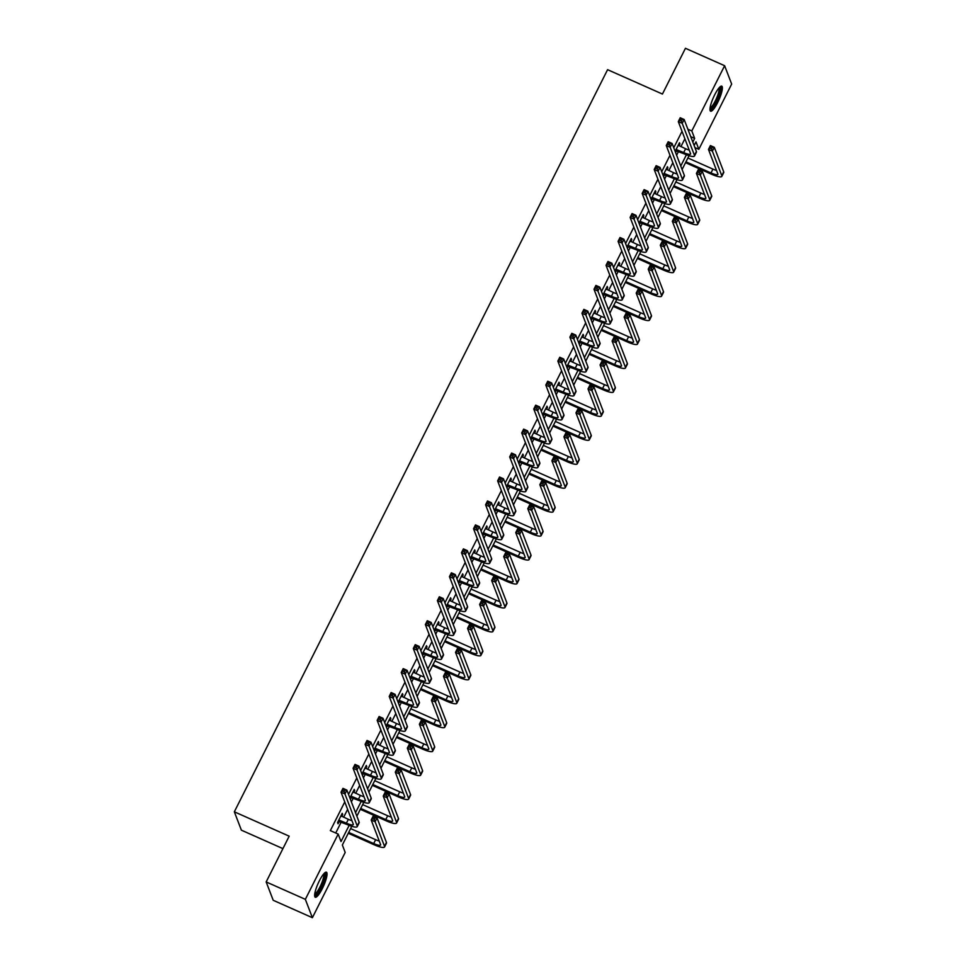 <?xml version="1.0" encoding="UTF-8"?>
<svg xmlns="http://www.w3.org/2000/svg" width="966" height="966" viewBox="0 0 966 966"><rect width="100%" height="100%" fill="white"/><g stroke="black" fill="none" stroke-linecap="round" stroke-linejoin="round"><path stroke-width="1.45" d="M319.348 880.859A13.705 2.995 -66 0 1 326.399 872.201A13.705 2.995 -66 0 1 322.318 888.599A13.705 2.995 -66 0 1 315.266 897.245A13.705 2.995 -66 0 1 319.348 880.859M714.695 94.813A13.705 2.995 -66 0 1 721.735 86.155A13.705 2.995 -66 0 1 717.653 102.553A13.705 2.995 -66 0 1 710.614 111.211A13.705 2.995 -66 0 1 714.695 94.813M282.929 848.631L241.379 830.168L234.34 811.814L607.59 69.685L662.435 94.052L685.449 48.3L724.621 65.712L731.66 84.066L698.841 149.307L695.991 141.869L694.131 145.564M694.904 147.556L698.841 149.307M351.769 826.292L342.35 845.008L345.2 852.447L312.38 917.7L305.353 899.346L338.172 834.093L341.022 841.543L349.149 825.362M305.353 899.346L266.169 881.934L273.209 900.288L312.38 917.7M682.032 131.328L673.761 147.774M669.993 155.285L661.722 171.731M657.943 179.229L649.671 195.675M645.892 203.186L637.62 219.62M633.853 227.131L625.582 243.577M621.802 251.075L613.531 267.522M609.763 275.032L601.492 291.478M597.712 298.977L589.441 315.423M585.674 322.934L577.402 339.38M573.623 346.879L565.351 363.325M561.584 370.835L553.313 387.269M549.533 394.78L541.262 411.226M537.482 418.725L529.223 435.171M525.444 442.682L517.172 459.128M513.393 466.626L505.121 483.072M501.354 490.583L493.083 507.017M489.303 514.528L481.032 530.974M477.264 538.473L468.993 554.919M465.214 562.429L456.942 578.875M453.175 586.374L444.903 602.82M441.124 610.331L432.853 626.777M429.073 634.276L420.814 650.722M417.034 658.232L408.763 674.666M404.983 682.177L396.712 698.623M392.945 706.122L384.673 722.568M380.894 730.079L372.622 746.525M368.855 754.023L360.584 770.47M356.804 777.98L348.533 794.414M344.765 801.925L330.336 830.615L338.172 834.093M335.721 833.006L341.288 821.933M343.642 817.26L347.615 809.363M351.382 801.865L353.339 797.988M355.693 793.303L359.654 785.418M363.433 777.908L365.377 774.032M367.732 769.359L371.705 761.474M375.484 753.963L377.428 750.087M379.783 745.402L383.744 737.517M387.523 730.018L389.479 726.13M391.822 721.457L395.794 713.572M399.574 706.061L401.518 702.185M403.873 697.512L407.845 689.615M411.613 682.117L413.569 678.241M415.923 673.556L419.884 665.671M423.663 658.16L425.608 654.284M427.962 649.611L431.935 641.714M435.702 634.215L437.658 630.339M440.013 625.654L443.974 617.769M447.753 610.258L449.697 606.382M452.052 601.709L456.024 593.824M459.792 586.314L461.748 582.438M464.103 577.753L468.063 569.868M471.843 562.369L473.787 558.493M476.141 553.808L480.114 545.923M483.894 538.412L485.838 534.536M488.192 529.863L492.153 521.966M495.932 514.467L497.888 510.591M500.231 505.906L504.204 498.021M507.983 490.511L509.927 486.635M512.282 481.962L516.255 474.077M520.022 466.566L521.978 462.69M524.333 458.005L528.293 450.12M532.073 442.621L534.017 438.733M536.371 434.06L540.344 426.175M544.112 418.664L546.068 414.788M548.422 410.115L552.383 402.218M556.162 394.72L558.106 390.844M560.461 386.159L564.434 378.274M568.201 370.763L570.157 366.887M572.512 362.214L576.473 354.317M580.252 346.818L582.196 342.942M584.551 338.257L588.523 330.372M592.291 322.861L594.247 318.985M596.602 314.312L600.562 306.427M604.342 298.917L606.298 295.041M608.64 290.355L612.613 282.47M616.393 274.972L618.337 271.096M620.691 266.411L624.664 258.526M628.431 251.015L630.387 247.139M632.742 242.466L636.703 234.569M640.482 227.07L642.426 223.194M644.781 218.509L648.754 210.624M652.521 203.114L654.477 199.238M656.832 194.564L660.792 186.679M664.572 179.169L666.516 175.293M668.87 170.608L672.843 162.723M676.611 155.224L678.567 151.336M680.921 146.663L684.882 138.778M679.026 145.83L679.955 143.982L679.484 142.739L675.137 151.372M675.62 152.616L676.574 150.696M666.987 169.774L667.917 167.927L667.434 166.683L663.099 175.317M663.57 176.561L664.536 174.653M654.936 193.719L655.866 191.884L655.395 190.64L651.048 199.274M651.531 200.517L652.485 198.598M642.897 217.676L643.827 215.829L643.344 214.585L639.009 223.218M639.48 224.462L640.446 222.542M630.846 241.621L631.776 239.773L631.305 238.542L626.958 247.175M627.429 248.407L628.395 246.499M618.808 265.578L619.737 263.73L619.254 262.486L614.919 271.12M615.39 272.364L616.356 270.444M606.757 289.522L607.686 287.675L607.216 286.431L602.869 295.077M603.339 296.308L604.305 294.401M594.718 313.467L595.636 311.632L595.165 310.388L590.818 319.022M591.301 320.265L592.267 318.345M582.667 337.424L583.597 335.576L583.126 334.333L578.779 342.966M579.25 344.21L580.216 342.29M570.628 361.369L571.546 359.521L571.075 358.289L566.728 366.923M567.211 368.167L568.165 366.247M558.577 385.325L559.507 383.478L559.024 382.234L554.689 390.868M555.16 392.111L556.126 390.192M546.527 409.27L547.456 407.423L546.985 406.191L542.638 414.825M543.121 416.056L544.075 414.148M534.488 433.227L535.418 431.379L534.935 430.136L530.6 438.769M531.071 440.013L532.037 438.093M522.437 457.172L523.367 455.324L522.896 454.08L518.549 462.714M519.02 463.958L519.986 462.05M510.398 481.116L511.328 479.281L510.845 478.037L506.51 486.671M506.981 487.915L507.947 485.995M498.347 505.073L499.277 503.226L498.806 501.982L494.459 510.616M494.93 511.859L495.896 509.939M486.309 529.018L487.226 527.17L486.755 525.939L482.408 534.572M482.891 535.804L483.857 533.896M474.258 552.975L475.187 551.127L474.717 549.883L470.37 558.517M470.84 559.761L471.806 557.841M462.219 576.919L463.137 575.072L462.666 573.828L458.319 582.474M458.802 583.706L459.768 581.798M450.168 600.864L451.098 599.029L450.615 597.785L446.28 606.419M446.751 607.662L447.717 605.742M438.117 624.821L439.047 622.973L438.576 621.73L434.229 630.363M434.712 631.607L435.666 629.687M426.078 648.766L427.008 646.918L426.525 645.686L422.19 654.32M422.661 655.564L423.627 653.644M414.028 672.722L414.957 670.875L414.486 669.631L410.139 678.265M410.622 679.509L411.576 677.589M401.989 696.667L402.919 694.82L402.436 693.588L398.101 702.222M398.572 703.453L399.538 701.545M389.938 720.624L390.868 718.776L390.397 717.533L386.05 726.166M386.521 727.41L387.487 725.49M377.899 744.569L378.829 742.721L378.346 741.477L373.999 750.111M374.482 751.355L375.448 749.447M365.848 768.513L366.778 766.678L366.307 765.434L361.96 774.068M362.431 775.312L363.397 773.392M353.81 792.47L354.727 790.623L354.256 789.379L349.909 798.013M350.392 799.256L351.358 797.336M341.759 816.415L342.689 814.567L342.205 813.336L337.581 822.537L338.052 823.781L339.308 821.293M266.169 881.934L289.184 836.182L234.34 811.814M687.864 129.203L691.813 130.953L724.621 65.712M692.803 142.087L694.663 138.392L691.813 130.953M355.536 812.684L361.199 801.418M367.575 788.727L373.238 777.473M379.626 764.782L385.289 753.516M391.665 740.825L397.328 729.572M403.716 716.881L409.379 705.615M415.766 692.924L421.43 681.67M427.805 668.979L433.468 657.713M439.856 645.034L445.519 633.768M451.895 621.078L457.558 609.824M463.946 597.133L469.609 585.867M475.984 573.176L481.648 561.922M488.035 549.231L493.698 537.965M500.074 525.287L505.737 514.021M512.125 501.33L517.788 490.076M524.176 477.385L529.839 466.119M536.215 453.428L541.878 442.174M548.265 429.484L553.929 418.218M560.304 405.527L565.967 394.273M572.355 381.582L578.018 370.316M584.394 357.637L590.057 346.371M596.445 333.681L602.108 322.427M608.483 309.736L614.147 298.47M620.534 285.779L626.197 274.525M632.573 261.834L638.248 250.568M644.624 237.89L650.287 226.624M656.675 213.933L662.338 202.679M668.713 189.988L674.377 178.722M680.764 166.031L686.428 154.777M689.036 155.695L682.093 169.509M676.997 179.652L670.042 193.454M664.946 203.597L658.003 217.41M652.895 227.553L645.952 241.355M640.856 251.498L633.913 265.312M628.806 275.443L621.862 289.257M616.767 299.4L609.824 313.201M604.716 323.344L597.773 337.158M592.677 347.301L585.734 361.103M580.626 371.246L573.683 385.06M568.588 395.191L561.632 409.004M556.537 419.147L549.594 432.961M544.486 443.092L537.543 456.906M532.447 467.049L525.504 480.851M520.396 490.994L513.453 504.807M508.358 514.95L501.414 528.752M496.307 538.895L489.364 552.709M484.268 562.84L477.325 576.654M472.217 586.797L465.274 600.598M460.178 610.741L453.223 624.555M448.127 634.698L441.184 648.5M436.077 658.643L429.133 672.457M424.038 682.588L417.095 696.401M411.987 706.544L405.044 720.358M399.948 730.489L393.005 744.303M387.897 754.446L380.954 768.248M375.859 778.391L368.915 792.205M363.808 802.348L356.865 816.149M690.726 136.641L694.663 138.392M679.062 143.584L679.955 143.982M667.011 167.529L667.917 167.927M654.972 191.473L655.866 191.884M642.921 215.43L643.827 215.829M630.883 239.375L631.776 239.773M618.832 263.332L619.737 263.73M606.793 287.276L607.686 287.675M594.742 311.233L595.636 311.632M582.703 335.178L583.597 335.576M570.652 359.123L571.546 359.521M558.602 383.079L559.507 383.478M546.563 407.024L547.456 407.423M534.512 430.981L535.418 431.379M522.473 454.926L523.367 455.324M510.422 478.87L511.328 479.281M498.384 502.827L499.277 503.226M486.333 526.772L487.226 527.17M474.294 550.729L475.187 551.127M462.243 574.673L463.137 575.072M450.192 598.63L451.098 599.029M438.153 622.575L439.047 622.973M426.103 646.52L427.008 646.918M414.064 670.476L414.957 670.875M402.013 694.421L402.919 694.82M389.974 718.378L390.868 718.776M377.923 742.323L378.829 742.721M365.885 766.267L366.778 766.678M353.834 790.224L354.727 790.623M341.783 814.169L342.689 814.567M676.103 149.452L683.674 152.58A8.791 1.835 -153.3 0 0 690.581 154.053A8.791 1.835 -153.3 0 0 690.557 153.582L678.301 121.607L680.233 117.767L684.157 119.506L696.414 151.493A13.174 2.753 26.7 0 1 696.426 152.181L694.506 156.021A13.174 2.753 26.7 0 1 684.157 153.823L675.5 150.66M678.229 145.226L685.606 148.752A8.791 1.835 -153.3 0 0 689.229 150.104M682.153 119.494L680.583 118.794L679.81 120.339L681.38 121.028L682.153 119.494L684.157 119.506L682.225 123.346L694.482 155.321A13.174 2.753 26.7 0 1 694.506 156.021M681.38 121.028L682.225 123.346L678.301 121.607L679.81 120.339M676.695 149.476L677.166 150.72M680.583 118.794L680.233 117.767M685.957 161.829L710.988 172.95A8.791 1.835 -153.3 0 0 717.883 174.423A8.791 1.835 -153.3 0 0 717.871 173.952L708.464 149.416L710.396 145.576L714.321 147.315L712.389 151.155L721.783 175.691A13.174 2.753 26.7 0 1 721.807 176.392A13.174 2.753 26.7 0 1 711.459 174.194L685.534 162.674M687.889 157.989L712.92 169.11A8.791 1.835 -153.3 0 0 716.543 170.475M712.316 147.303L710.747 146.603L709.974 148.148L711.544 148.836L712.316 147.303L714.321 147.315L723.715 171.851A13.174 2.753 26.7 0 1 723.739 172.552L721.807 176.392M711.544 148.836L712.389 151.155L708.464 149.416L709.974 148.148M710.747 146.603L710.396 145.576M719.61 87.242A11.858 2.596 -66 0 1 718.112 97.216A11.858 2.596 -66 0 1 711.048 108.772A11.858 2.596 -66 0 1 709.986 108.892M710.095 107.842A10.988 2.403 114 0 0 710.553 107.637A10.988 2.403 114 0 0 716.639 98.037A10.988 2.403 114 0 0 718.897 88.039M710.107 110.535A13.621 2.983 114 0 0 710.481 110.353A13.621 2.983 114 0 0 717.883 98.773A13.621 2.983 114 0 0 720.914 86.24M324.274 873.288A11.858 2.596 -66 0 1 320.869 887.513A11.858 2.596 -66 0 1 314.65 894.939M314.759 893.876A10.988 2.403 114 0 0 319.988 886.921A10.988 2.403 114 0 0 323.562 874.073M314.771 896.581A13.621 2.983 114 0 0 321.062 888.008A13.621 2.983 114 0 0 325.566 872.274M664.065 173.409L671.636 176.536A8.791 1.835 -153.3 0 0 678.53 177.998A8.791 1.835 -153.3 0 0 678.518 177.539L666.262 145.552L668.194 141.724L672.107 143.463L684.363 175.438A13.174 2.753 26.7 0 1 684.387 176.138L682.455 179.978A13.174 2.753 26.7 0 1 672.107 177.78L663.461 174.605M666.19 169.183L673.568 172.697A8.791 1.835 -153.3 0 0 677.178 174.061M670.102 143.439L668.544 142.751L667.772 144.284L669.329 144.985L670.102 143.439L672.107 143.463L670.175 147.303L682.431 179.278A13.174 2.753 26.7 0 1 682.455 179.978M669.329 144.985L670.175 147.303L666.262 145.552L667.772 144.284M664.644 173.433L665.127 174.677M668.544 142.751L668.194 141.724M652.014 197.354L659.585 200.481A8.791 1.835 -153.3 0 0 666.48 201.954A8.791 1.835 -153.3 0 0 666.468 201.483L654.211 169.509L656.143 165.669L660.068 167.408L672.324 199.382A13.174 2.753 26.7 0 1 672.336 200.083L670.404 203.923A13.174 2.753 26.7 0 1 660.068 201.725L651.41 198.549M654.139 193.128L661.517 196.641A8.791 1.835 -153.3 0 0 665.139 198.006M658.063 167.396L656.494 166.695L655.721 168.229L657.291 168.929L658.063 167.396L660.068 167.408L658.136 171.248L670.392 203.222A13.174 2.753 26.7 0 1 670.404 203.923M657.291 168.929L658.136 171.248L654.211 169.509L655.721 168.229M652.605 197.378L653.076 198.622M656.494 166.695L656.143 165.669M673.906 185.774L698.937 196.907A8.791 1.835 -153.3 0 0 705.844 198.368A8.791 1.835 -153.3 0 0 705.82 197.897L696.426 173.373L698.358 169.533L702.27 171.272L700.338 175.112L709.744 199.648A13.174 2.753 26.7 0 1 709.768 200.336A13.174 2.753 26.7 0 1 699.42 198.139L673.483 186.619M675.838 181.946L700.869 193.067A8.791 1.835 -153.3 0 0 704.492 194.42M700.265 171.26L698.696 170.559L697.923 172.093L699.493 172.793L700.265 171.26L702.27 171.272L711.676 195.808A13.174 2.753 26.7 0 1 711.688 196.509L709.768 200.336M699.493 172.793L700.338 175.112L696.426 173.373L697.923 172.093M698.696 170.559L698.358 169.533M661.867 209.731L686.898 220.852A8.791 1.835 -153.3 0 0 693.793 222.313A8.791 1.835 -153.3 0 0 693.781 221.854L684.375 197.318L686.307 193.478L690.219 195.217L688.299 199.056L697.693 223.593A13.174 2.753 26.7 0 1 697.718 224.293A13.174 2.753 26.7 0 1 687.369 222.095L661.444 210.564M663.799 205.891L688.83 217.012A8.791 1.835 -153.3 0 0 692.441 218.376M688.227 195.204L686.657 194.504L685.884 196.038L687.454 196.738L688.227 195.204L690.219 195.217L699.625 219.753A13.174 2.753 26.7 0 1 699.65 220.453L697.718 224.293M687.454 196.738L688.299 199.056L684.375 197.318L685.884 196.038M686.657 194.504L686.307 193.478M639.963 221.311L647.546 224.438A8.791 1.835 -153.3 0 0 654.441 225.899A8.791 1.835 -153.3 0 0 654.429 225.428L642.173 193.454L644.105 189.614L648.017 191.365L660.273 223.339A13.174 2.753 26.7 0 1 660.297 224.04L658.365 227.879A13.174 2.753 26.7 0 1 648.017 225.67L639.371 222.506M642.1 217.084L649.466 220.598A8.791 1.835 -153.3 0 0 653.088 221.951M646.013 191.34L644.455 190.652L643.682 192.186L645.24 192.874L646.013 191.34L648.017 191.365L646.085 195.192L658.341 227.179A13.174 2.753 26.7 0 1 658.365 227.879M645.24 192.874L646.085 195.192L642.173 193.454L643.682 192.186M640.555 221.335L641.038 222.566M644.455 190.652L644.105 189.614M627.924 245.255L635.495 248.383A8.791 1.835 -153.3 0 0 642.39 249.856A8.791 1.835 -153.3 0 0 642.378 249.385L630.122 217.41L632.054 213.571L635.978 215.309L648.222 247.284A13.174 2.753 26.7 0 1 648.246 247.984L646.314 251.824A13.174 2.753 26.7 0 1 635.966 249.626L627.32 246.451M630.049 241.029L637.427 244.543A8.791 1.835 -153.3 0 0 641.05 245.907M633.974 215.297L632.404 214.597L631.631 216.13L633.201 216.831L633.974 215.297L635.978 215.309L634.046 219.149L646.302 251.124A13.174 2.753 26.7 0 1 646.314 251.824M633.201 216.831L634.046 219.149L630.122 217.41L631.631 216.13M628.516 245.279L628.987 246.523M632.404 214.597L632.054 213.571M615.873 269.212L623.444 272.327A8.791 1.835 -153.3 0 0 630.351 273.801A8.791 1.835 -153.3 0 0 630.339 273.33L618.083 241.355L620.015 237.515L623.927 239.254L636.183 271.241A13.174 2.753 26.7 0 1 636.208 271.941L634.276 275.769A13.174 2.753 26.7 0 1 623.927 273.571L615.27 270.408M617.999 264.974L625.376 268.5A8.791 1.835 -153.3 0 0 628.999 269.852M621.923 239.242L620.353 238.542L619.58 240.087L621.15 240.776L621.923 239.242L623.927 239.254L621.995 243.094L634.251 275.069A13.174 2.753 26.7 0 1 634.276 275.769M621.15 240.776L621.995 243.094L618.083 241.355L619.58 240.087M616.465 269.236L616.948 270.468M620.353 238.542L620.015 237.515M649.816 233.675L674.848 244.796A8.791 1.835 -153.3 0 0 681.742 246.27A8.791 1.835 -153.3 0 0 681.73 245.799L672.336 221.262L674.256 217.435L678.18 219.173L676.248 223.013L685.655 247.537A13.174 2.753 26.7 0 1 685.667 248.238A13.174 2.753 26.7 0 1 675.331 246.04L649.393 234.521M651.748 229.836L676.78 240.957A8.791 1.835 -153.3 0 0 680.402 242.321M676.176 219.149L674.606 218.461L673.833 219.994L675.403 220.695L676.176 219.149L678.18 219.173L687.587 243.71A13.174 2.753 26.7 0 1 687.599 244.398L685.667 248.238M675.403 220.695L676.248 223.013L672.336 221.262L673.833 219.994M674.606 218.461L674.256 217.435M637.777 257.632L662.809 268.753A8.791 1.835 -153.3 0 0 669.704 270.214A8.791 1.835 -153.3 0 0 669.692 269.755L660.285 245.219L662.217 241.379L666.129 243.118L664.197 246.958L673.604 271.494A13.174 2.753 26.7 0 1 673.628 272.195A13.174 2.753 26.7 0 1 663.28 269.985L637.355 258.465M639.697 253.792L664.729 264.913A8.791 1.835 -153.3 0 0 668.351 266.278M664.137 243.106L662.567 242.406L661.795 243.939L663.364 244.639L664.137 243.106L666.129 243.118L675.536 267.654A13.174 2.753 26.7 0 1 675.56 268.355L673.628 272.195M663.364 244.639L664.197 246.958L660.285 245.219L661.795 243.939M662.567 242.406L662.217 241.379M625.727 281.577L650.758 292.698A8.791 1.835 -153.3 0 0 657.653 294.171A8.791 1.835 -153.3 0 0 657.641 293.7L648.234 269.164L650.166 265.324L654.091 267.075L652.159 270.903L661.565 295.439A13.174 2.753 26.7 0 1 661.577 296.139A13.174 2.753 26.7 0 1 651.229 293.942L625.304 282.422M627.659 277.737L652.69 288.858A8.791 1.835 -153.3 0 0 656.312 290.223M652.086 267.051L650.516 266.362L649.744 267.896L651.313 268.584L652.086 267.051L654.091 267.075L663.485 291.599A13.174 2.753 26.7 0 1 663.509 292.3L661.577 296.139M651.313 268.584L652.159 270.903L648.234 269.164L649.744 267.896M650.516 266.362L650.166 265.324M603.835 293.157L611.406 296.284A8.791 1.835 -153.3 0 0 618.3 297.745A8.791 1.835 -153.3 0 0 618.288 297.286L606.032 265.312L607.964 261.472L611.876 263.211L624.133 295.185A13.174 2.753 26.7 0 1 624.157 295.886L622.225 299.726A13.174 2.753 26.7 0 1 611.876 297.528L603.231 294.352M605.96 288.931L613.338 292.444A8.791 1.835 -153.3 0 0 616.96 293.809M609.884 263.199L608.314 262.498L607.542 264.032L609.111 264.732L609.884 263.199L611.876 263.211L609.957 267.051L622.201 299.025A13.174 2.753 26.7 0 1 622.225 299.726M609.111 264.732L609.957 267.051L606.032 265.312L607.542 264.032M604.426 293.181L604.897 294.425M608.314 262.498L607.964 261.472M613.676 305.522L638.707 316.655A8.791 1.835 -153.3 0 0 645.614 318.116A8.791 1.835 -153.3 0 0 645.602 317.645L636.196 293.121L638.128 289.281L642.04 291.02L640.108 294.859L649.514 319.396A13.174 2.753 26.7 0 1 649.538 320.096A13.174 2.753 26.7 0 1 639.19 317.886L613.253 306.367M615.608 301.694L640.639 312.815A8.791 1.835 -153.3 0 0 644.262 314.167M640.035 291.007L638.478 290.307L637.705 291.841L639.263 292.541L640.035 291.007L642.04 291.02L651.446 315.556A13.174 2.753 26.7 0 1 651.47 316.256L649.538 320.096M639.263 292.541L640.108 294.859L636.196 293.121L637.705 291.841M638.478 290.307L638.128 289.281M591.784 317.102L599.355 320.229A8.791 1.835 -153.3 0 0 606.262 321.702A8.791 1.835 -153.3 0 0 606.25 321.231L593.993 289.257L595.913 285.417L599.838 287.156L612.094 319.13A13.174 2.753 26.7 0 1 612.118 319.831L610.186 323.67A13.174 2.753 26.7 0 1 599.838 321.473L591.18 318.297M593.909 312.875L601.287 316.389A8.791 1.835 -153.3 0 0 604.909 317.754M597.833 287.144L596.264 286.443L595.491 287.977L597.06 288.677L597.833 287.144L599.838 287.156L597.906 290.995L610.162 322.97A13.174 2.753 26.7 0 1 610.186 323.67M597.06 288.677L597.906 290.995L593.993 289.257L595.491 287.977M592.375 317.126L592.846 318.369M596.264 286.443L595.913 285.417M601.637 329.478L626.668 340.6A8.791 1.835 -153.3 0 0 633.563 342.073A8.791 1.835 -153.3 0 0 633.551 341.602L624.145 317.065L626.077 313.225L630.001 314.964L628.069 318.804L637.475 343.341A13.174 2.753 26.7 0 1 637.488 344.041A13.174 2.753 26.7 0 1 627.139 341.843L601.214 330.324M603.569 325.639L628.6 336.76A8.791 1.835 -153.3 0 0 632.223 338.124M627.997 314.952L626.427 314.252L625.654 315.797L627.224 316.486L627.997 314.952L630.001 314.964L639.395 339.501A13.174 2.753 26.7 0 1 639.42 340.201L637.488 344.041M627.224 316.486L628.069 318.804L624.145 317.065L625.654 315.797M626.427 314.252L626.077 313.225M579.745 341.058L587.316 344.186A8.791 1.835 -153.3 0 0 594.211 345.647A8.791 1.835 -153.3 0 0 594.199 345.188L581.943 313.201L583.875 309.374L587.787 311.112L600.043 343.087A13.174 2.753 26.7 0 1 600.067 343.787L598.135 347.627A13.174 2.753 26.7 0 1 587.787 345.417L579.141 342.254M581.87 336.832L589.248 340.346A8.791 1.835 -153.3 0 0 592.87 341.698M585.794 311.088L584.225 310.4L583.452 311.933L585.022 312.634L585.794 311.088L587.787 311.112L585.855 314.952L598.111 346.927A13.174 2.753 26.7 0 1 598.135 347.627M585.022 312.634L585.855 314.952L581.943 313.201L583.452 311.933M580.337 341.083L580.808 342.314M584.225 310.4L583.875 309.374M589.586 353.423L614.618 364.544A8.791 1.835 -153.3 0 0 621.524 366.017A8.791 1.835 -153.3 0 0 621.512 365.546L612.106 341.01L614.038 337.182L617.95 338.921L616.018 342.761L625.425 367.285A13.174 2.753 26.7 0 1 625.449 367.986A13.174 2.753 26.7 0 1 615.101 365.788L589.163 354.268M591.518 349.583L616.55 360.716A8.791 1.835 -153.3 0 0 620.172 362.069M615.946 338.897L614.388 338.209L613.615 339.742L615.173 340.443L615.946 338.897L617.95 338.921L627.357 363.457A13.174 2.753 26.7 0 1 627.381 364.158L625.449 367.986M615.173 340.443L616.018 342.761L612.106 341.01L613.615 339.742M614.388 338.209L614.038 337.182M567.694 365.003L575.265 368.131A8.791 1.835 -153.3 0 0 582.172 369.604A8.791 1.835 -153.3 0 0 582.148 369.133L569.892 337.158L571.824 333.318L575.748 335.057L588.004 367.032A13.174 2.753 26.7 0 1 588.016 367.732L586.096 371.572A13.174 2.753 26.7 0 1 575.748 369.374L567.09 366.199M569.819 360.777L577.197 364.291A8.791 1.835 -153.3 0 0 580.82 365.655M573.744 335.045L572.174 334.345L571.401 335.878L572.971 336.579L573.744 335.045L575.748 335.057L573.816 338.897L586.072 370.872A13.174 2.753 26.7 0 1 586.096 371.572M572.971 336.579L573.816 338.897L569.892 337.158L571.401 335.878M568.286 365.027L568.757 366.271M572.174 334.345L571.824 333.318M577.547 377.38L602.579 388.501A8.791 1.835 -153.3 0 0 609.474 389.962A8.791 1.835 -153.3 0 0 609.461 389.503L600.055 364.967L601.987 361.127L605.911 362.866L603.979 366.706L613.374 391.242A13.174 2.753 26.7 0 1 613.398 391.942A13.174 2.753 26.7 0 1 603.05 389.745L577.125 378.213M579.479 373.54L604.511 384.661A8.791 1.835 -153.3 0 0 608.133 386.026M603.907 362.854L602.337 362.153L601.564 363.687L603.134 364.387L603.907 362.854L605.911 362.866L615.306 387.402A13.174 2.753 26.7 0 1 615.33 388.103L613.398 391.942M603.134 364.387L603.979 366.706L600.055 364.967L601.564 363.687M602.337 362.153L601.987 361.127M555.655 388.96L563.226 392.087A8.791 1.835 -153.3 0 0 570.121 393.548A8.791 1.835 -153.3 0 0 570.109 393.077L557.853 361.103L559.785 357.263L563.697 359.014L575.953 390.989A13.174 2.753 26.7 0 1 575.977 391.689L574.045 395.529A13.174 2.753 26.7 0 1 563.697 393.319L555.052 390.155M557.78 384.734L565.158 388.247A8.791 1.835 -153.3 0 0 568.769 389.6M561.693 358.99L560.135 358.301L559.362 359.835L560.92 360.523L561.693 358.99L563.697 359.014L561.765 362.842L574.021 394.828A13.174 2.753 26.7 0 1 574.045 395.529M560.92 360.523L561.765 362.842L557.853 361.103L559.362 359.835M556.235 388.984L556.718 390.216M560.135 358.301L559.785 357.263M565.496 401.325L590.528 412.446A8.791 1.835 -153.3 0 0 597.435 413.919A8.791 1.835 -153.3 0 0 597.411 413.448L588.016 388.912L589.948 385.072L593.861 386.823L591.929 390.65L601.335 415.187A13.174 2.753 26.7 0 1 601.359 415.887A13.174 2.753 26.7 0 1 591.011 413.69L565.074 402.17M567.428 397.485L592.46 408.606A8.791 1.835 -153.3 0 0 596.082 409.97M591.856 386.798L590.286 386.11L589.514 387.644L591.083 388.332L591.856 386.798L593.861 386.823L603.267 411.347A13.174 2.753 26.7 0 1 603.279 412.047L601.359 415.887M591.083 388.332L591.929 390.65L588.016 388.912L589.514 387.644M590.286 386.11L589.948 385.072M543.604 412.905L551.175 416.032A8.791 1.835 -153.3 0 0 558.07 417.493A8.791 1.835 -153.3 0 0 558.058 417.034L545.802 385.06L547.734 381.22L551.658 382.959L563.915 414.933A13.174 2.753 26.7 0 1 563.927 415.634L561.995 419.473A13.174 2.753 26.7 0 1 551.658 417.276L543.001 414.1M545.73 408.678L553.107 412.192A8.791 1.835 -153.3 0 0 556.73 413.557M549.654 382.947L548.084 382.246L547.311 383.78L548.881 384.48L549.654 382.947L551.658 382.959L549.726 386.798L561.983 418.773A13.174 2.753 26.7 0 1 561.995 419.473M548.881 384.48L549.726 386.798L545.802 385.06L547.311 383.78M544.196 412.929L544.667 414.173M548.084 382.246L547.734 381.22M553.458 425.281L578.489 436.403A8.791 1.835 -153.3 0 0 585.384 437.864A8.791 1.835 -153.3 0 0 585.372 437.405L575.965 412.868L577.897 409.029L581.81 410.767L579.89 414.607L589.284 439.144A13.174 2.753 26.7 0 1 589.308 439.844A13.174 2.753 26.7 0 1 578.96 437.634L553.035 426.115M555.39 421.442L580.421 432.563A8.791 1.835 -153.3 0 0 584.032 433.915M579.817 410.755L578.248 410.055L577.475 411.588L579.045 412.289L579.817 410.755L581.81 410.767L591.216 435.304A13.174 2.753 26.7 0 1 591.24 436.004L589.308 439.844M579.045 412.289L579.89 414.607L575.965 412.868L577.475 411.588M578.248 410.055L577.897 409.029M531.554 436.849L539.137 439.977A8.791 1.835 -153.3 0 0 546.032 441.45A8.791 1.835 -153.3 0 0 546.019 440.979L533.763 409.004L535.695 405.165L539.608 406.903L551.864 438.89A13.174 2.753 26.7 0 1 551.888 439.578L549.956 443.418A13.174 2.753 26.7 0 1 539.608 441.22L530.962 438.057M533.691 432.623L541.057 436.149A8.791 1.835 -153.3 0 0 544.679 437.501M537.603 406.891L536.045 406.191L535.273 407.737L536.83 408.425L537.603 406.891L539.608 406.903L537.676 410.743L549.932 442.718A13.174 2.753 26.7 0 1 549.956 443.418M536.83 408.425L537.676 410.743L533.763 409.004L535.273 407.737M532.145 436.874L532.628 438.117M536.045 406.191L535.695 405.165M541.407 449.226L566.438 460.347A8.791 1.835 -153.3 0 0 573.333 461.82A8.791 1.835 -153.3 0 0 573.321 461.35L563.927 436.813L565.847 432.973L569.771 434.712L567.839 438.552L577.245 463.088A13.174 2.753 26.7 0 1 577.27 463.789A13.174 2.753 26.7 0 1 566.921 461.591L540.984 450.071M543.339 445.386L568.37 456.507A8.791 1.835 -153.3 0 0 571.993 457.872M567.766 434.7L566.197 434L565.424 435.545L566.994 436.234L567.766 434.7L569.771 434.712L579.177 459.248A13.174 2.753 26.7 0 1 579.189 459.949L577.27 463.789M566.994 436.234L567.839 438.552L563.927 436.813L565.424 435.545M566.197 434L565.847 432.973M519.515 460.806L527.086 463.934A8.791 1.835 -153.3 0 0 533.981 465.395A8.791 1.835 -153.3 0 0 533.969 464.936L521.712 432.949L523.644 429.121L527.569 430.86L539.813 462.835A13.174 2.753 26.7 0 1 539.837 463.535L537.905 467.375A13.174 2.753 26.7 0 1 527.557 465.177L518.911 462.002M521.64 456.58L529.018 460.094A8.791 1.835 -153.3 0 0 532.64 461.458M525.564 430.836L523.995 430.148L523.222 431.681L524.792 432.382L525.564 430.836L527.569 430.86L525.637 434.7L537.893 466.675A13.174 2.753 26.7 0 1 537.905 467.375M524.792 432.382L525.637 434.7L521.712 432.949L523.222 431.681M520.106 460.83L520.577 462.074M523.995 430.148L523.644 429.121M529.368 473.171L554.399 484.304A8.791 1.835 -153.3 0 0 561.294 485.765A8.791 1.835 -153.3 0 0 561.282 485.294L551.876 460.77L553.808 456.93L557.72 458.669L555.788 462.509L565.195 487.045A13.174 2.753 26.7 0 1 565.219 487.733A13.174 2.753 26.7 0 1 554.87 485.536L528.945 474.016M531.288 469.343L556.319 480.464A8.791 1.835 -153.3 0 0 559.942 481.817M555.728 458.657L554.158 457.956L553.385 459.49L554.955 460.19L555.728 458.657L557.72 458.669L567.127 483.205A13.174 2.753 26.7 0 1 567.151 483.906L565.219 487.733M554.955 460.19L555.788 462.509L551.876 460.77L553.385 459.49M554.158 457.956L553.808 456.93M507.464 484.751L515.035 487.878A8.791 1.835 -153.3 0 0 521.942 489.351A8.791 1.835 -153.3 0 0 521.93 488.881L509.674 456.906L511.606 453.066L515.518 454.805L527.774 486.779A13.174 2.753 26.7 0 1 527.798 487.48L525.866 491.32A13.174 2.753 26.7 0 1 515.518 489.122L506.872 485.946M509.589 480.525L516.967 484.038A8.791 1.835 -153.3 0 0 520.589 485.403M513.514 454.793L511.944 454.092L511.171 455.626L512.741 456.326L513.514 454.793L515.518 454.805L513.586 458.645L525.842 490.619A13.174 2.753 26.7 0 1 525.866 491.32M512.741 456.326L513.586 458.645L509.674 456.906L511.171 455.626M508.056 484.775L508.539 486.019M511.944 454.092L511.606 453.066M517.317 497.128L542.349 508.249A8.791 1.835 -153.3 0 0 549.243 509.71A8.791 1.835 -153.3 0 0 549.231 509.251L539.825 484.715L541.757 480.875L545.681 482.614L543.749 486.453L553.156 510.99A13.174 2.753 26.7 0 1 553.168 511.69A13.174 2.753 26.7 0 1 542.82 509.493L516.895 497.961M519.249 493.288L544.281 504.409A8.791 1.835 -153.3 0 0 547.903 505.773M543.677 482.602L542.107 481.901L541.334 483.435L542.904 484.135L543.677 482.602L545.681 482.614L555.076 507.15A13.174 2.753 26.7 0 1 555.1 507.85L553.168 511.69M542.904 484.135L543.749 486.453L539.825 484.715L541.334 483.435M542.107 481.901L541.757 480.875M495.425 508.708L502.996 511.835A8.791 1.835 -153.3 0 0 509.891 513.296A8.791 1.835 -153.3 0 0 509.879 512.825L497.623 480.851L499.555 477.011L503.467 478.762L515.723 510.736A13.174 2.753 26.7 0 1 515.747 511.437L513.815 515.276A13.174 2.753 26.7 0 1 503.467 513.067L494.821 509.903M497.55 504.481L504.928 507.995A8.791 1.835 -153.3 0 0 508.551 509.348M501.475 478.738L499.905 478.049L499.132 479.583L500.702 480.271L501.475 478.738L503.467 478.762L501.547 482.589L513.803 514.576A13.174 2.753 26.7 0 1 513.815 515.276M500.702 480.271L501.547 482.589L497.623 480.851L499.132 479.583M496.017 508.732L496.488 509.963M499.905 478.049L499.555 477.011M505.266 521.072L530.31 532.194A8.791 1.835 -153.3 0 0 537.205 533.667A8.791 1.835 -153.3 0 0 537.193 533.196L527.786 508.659L529.718 504.832L533.63 506.57L531.698 510.41L541.105 534.935A13.174 2.753 26.7 0 1 541.129 535.635A13.174 2.753 26.7 0 1 530.781 533.437L504.844 521.918M507.198 517.233L532.23 528.354A8.791 1.835 -153.3 0 0 535.852 529.718M531.626 506.546L530.068 505.858L529.296 507.392L530.853 508.08L531.626 506.546L533.63 506.57L543.037 531.107A13.174 2.753 26.7 0 1 543.061 531.795L541.129 535.635M530.853 508.08L531.698 510.41L527.786 508.659L529.296 507.392M530.068 505.858L529.718 504.832M483.374 532.652L490.945 535.78A8.791 1.835 -153.3 0 0 497.852 537.253A8.791 1.835 -153.3 0 0 497.84 536.782L485.584 504.807L487.504 500.968L491.428 502.706L503.684 534.681A13.174 2.753 26.7 0 1 503.709 535.381L501.777 539.221A13.174 2.753 26.7 0 1 491.428 537.024L482.771 533.848M485.5 528.426L492.877 531.94A8.791 1.835 -153.3 0 0 496.5 533.304M489.424 502.694L487.854 501.994L487.081 503.528L488.651 504.228L489.424 502.694L491.428 502.706L489.496 506.546L501.752 538.521A13.174 2.753 26.7 0 1 501.777 539.221M488.651 504.228L489.496 506.546L485.584 504.807L487.081 503.528M483.966 532.677L484.437 533.92M487.854 501.994L487.504 500.968M493.228 545.029L518.259 556.15A8.791 1.835 -153.3 0 0 525.154 557.611A8.791 1.835 -153.3 0 0 525.142 557.153L515.735 532.616L517.667 528.776L521.592 530.515L519.66 534.355L529.066 558.891A13.174 2.753 26.7 0 1 529.078 559.592A13.174 2.753 26.7 0 1 518.73 557.382L492.805 545.862M495.16 541.189L520.191 552.31A8.791 1.835 -153.3 0 0 523.813 553.675M519.587 530.503L518.018 529.803L517.245 531.336L518.814 532.037L519.587 530.503L521.592 530.515L530.986 555.052A13.174 2.753 26.7 0 1 531.01 555.752L529.078 559.592M518.814 532.037L519.66 534.355L515.735 532.616L517.245 531.336M518.018 529.803L517.667 528.776M471.336 556.609L478.907 559.725A8.791 1.835 -153.3 0 0 485.801 561.198A8.791 1.835 -153.3 0 0 485.789 560.727L473.533 528.752L475.465 524.912L479.377 526.651L491.634 558.638A13.174 2.753 26.7 0 1 491.658 559.338L489.726 563.166A13.174 2.753 26.7 0 1 479.377 560.968L470.732 557.805M473.461 552.371L480.839 555.897A8.791 1.835 -153.3 0 0 484.461 557.249M477.385 526.639L475.815 525.939L475.043 527.484L476.612 528.173L477.385 526.639L479.377 526.651L477.445 530.491L489.702 562.466A13.174 2.753 26.7 0 1 489.726 563.166M476.612 528.173L477.445 530.491L473.533 528.752L475.043 527.484M471.927 556.621L472.398 557.865M475.815 525.939L475.465 524.912M481.177 568.974L506.208 580.095A8.791 1.835 -153.3 0 0 513.115 581.568A8.791 1.835 -153.3 0 0 513.103 581.097L503.697 556.561L505.629 552.721L509.541 554.46L507.609 558.3L517.015 582.836A13.174 2.753 26.7 0 1 517.039 583.536A13.174 2.753 26.7 0 1 506.691 581.339L480.754 569.819M483.109 565.134L508.14 576.255A8.791 1.835 -153.3 0 0 511.763 577.62M507.536 554.448L505.979 553.76L505.206 555.293L506.764 555.981L507.536 554.448L509.541 554.46L518.947 578.996A13.174 2.753 26.7 0 1 518.971 579.697L517.039 583.536M506.764 555.981L507.609 558.3L503.697 556.561L505.206 555.293M505.979 553.76L505.629 552.721M459.285 580.554L466.856 583.681A8.791 1.835 -153.3 0 0 473.763 585.142A8.791 1.835 -153.3 0 0 473.738 584.684L461.482 552.709L463.414 548.869L467.339 550.608L479.595 582.583A13.174 2.753 26.7 0 1 479.607 583.283L477.687 587.123A13.174 2.753 26.7 0 1 467.339 584.925L458.681 581.749M461.41 576.328L468.788 579.841A8.791 1.835 -153.3 0 0 472.41 581.206M465.334 550.596L463.765 549.895L462.992 551.429L464.561 552.129L465.334 550.596L467.339 550.608L465.407 554.448L477.663 586.422A13.174 2.753 26.7 0 1 477.687 587.123M464.561 552.129L465.407 554.448L461.482 552.709L462.992 551.429M459.876 580.578L460.347 581.822M463.765 549.895L463.414 548.869M469.138 592.919L494.169 604.052A8.791 1.835 -153.3 0 0 501.064 605.513A8.791 1.835 -153.3 0 0 501.052 605.042L491.646 580.518L493.578 576.678L497.502 578.417L495.57 582.256L504.964 606.793A13.174 2.753 26.7 0 1 504.989 607.493A13.174 2.753 26.7 0 1 494.64 605.284L468.715 593.764M471.07 589.091L496.101 600.212A8.791 1.835 -153.3 0 0 499.724 601.564M495.498 578.405L493.928 577.704L493.155 579.238L494.725 579.938L495.498 578.405L497.502 578.417L506.896 602.953A13.174 2.753 26.7 0 1 506.921 603.653L504.989 607.493M494.725 579.938L495.57 582.256L491.646 580.518L493.155 579.238M493.928 577.704L493.578 576.678M447.246 604.499L454.817 607.626A8.791 1.835 -153.3 0 0 461.712 609.099A8.791 1.835 -153.3 0 0 461.7 608.628L449.444 576.654L451.376 572.814L455.288 574.553L467.544 606.527A13.174 2.753 26.7 0 1 467.568 607.228L465.636 611.067A13.174 2.753 26.7 0 1 455.288 608.87L446.642 605.694M449.371 600.272L456.749 603.786A8.791 1.835 -153.3 0 0 460.359 605.151M453.283 574.541L451.726 573.84L450.953 575.374L452.511 576.074L453.283 574.541L455.288 574.553L453.356 578.393L465.612 610.367A13.174 2.753 26.7 0 1 465.636 611.067M452.511 576.074L453.356 578.393L449.444 576.654L450.953 575.374M447.826 604.523L448.309 605.767M451.726 573.84L451.376 572.814M457.087 616.876L482.119 627.997A8.791 1.835 -153.3 0 0 489.025 629.458A8.791 1.835 -153.3 0 0 489.001 628.999L479.607 604.462L481.539 600.623L485.451 602.361L483.519 606.201L492.926 630.738A13.174 2.753 26.7 0 1 492.95 631.438A13.174 2.753 26.7 0 1 482.602 629.24L456.664 617.721M459.019 613.036L484.051 624.157A8.791 1.835 -153.3 0 0 487.673 625.521M483.447 602.349L481.877 601.649L481.116 603.195L482.674 603.883L483.447 602.349L485.451 602.361L494.858 626.898A13.174 2.753 26.7 0 1 494.87 627.598L492.95 631.438M482.674 603.883L483.519 606.201L479.607 604.462L481.116 603.195M481.877 601.649L481.539 600.623M435.195 628.455L442.766 631.583A8.791 1.835 -153.3 0 0 449.661 633.044A8.791 1.835 -153.3 0 0 449.649 632.585L437.393 600.598L439.325 596.771L443.249 598.509L455.505 630.484A13.174 2.753 26.7 0 1 455.517 631.184L453.597 635.024A13.174 2.753 26.7 0 1 443.249 632.815L434.591 629.651M437.32 624.229L444.698 627.743A8.791 1.835 -153.3 0 0 448.321 629.095M441.245 598.485L439.675 597.797L438.902 599.331L440.472 600.031L441.245 598.485L443.249 598.509L441.317 602.349L453.573 634.324A13.174 2.753 26.7 0 1 453.597 635.024M440.472 600.031L441.317 602.349L437.393 600.598L438.902 599.331M435.787 628.48L436.258 629.711M439.675 597.797L439.325 596.771M445.048 640.82L470.08 651.941A8.791 1.835 -153.3 0 0 476.975 653.414A8.791 1.835 -153.3 0 0 476.963 652.944L467.556 628.407L469.488 624.579L473.4 626.318L471.48 630.158L480.875 654.682A13.174 2.753 26.7 0 1 480.899 655.383A13.174 2.753 26.7 0 1 470.551 653.185L444.626 641.665M446.98 636.98L472.012 648.114A8.791 1.835 -153.3 0 0 475.622 649.466M471.408 626.294L469.838 625.606L469.065 627.139L470.635 627.84L471.408 626.294L473.4 626.318L482.807 650.855A13.174 2.753 26.7 0 1 482.831 651.555L480.899 655.383M470.635 627.84L471.48 630.158L467.556 628.407L469.065 627.139M469.838 625.606L469.488 624.579M423.144 652.4L430.727 655.528A8.791 1.835 -153.3 0 0 437.622 657.001A8.791 1.835 -153.3 0 0 437.61 656.53L425.354 624.555L427.286 620.715L431.198 622.454L443.454 654.429A13.174 2.753 26.7 0 1 443.479 655.129L441.547 658.969A13.174 2.753 26.7 0 1 431.198 656.771L422.553 653.596M425.281 648.174L432.647 651.688A8.791 1.835 -153.3 0 0 436.27 653.052M429.194 622.442L427.636 621.742L426.863 623.275L428.421 623.976L429.194 622.442L431.198 622.454L429.266 626.294L441.522 658.269A13.174 2.753 26.7 0 1 441.547 658.969M428.421 623.976L429.266 626.294L425.354 624.555L426.863 623.275M423.736 652.424L424.219 653.668M427.636 621.742L427.286 620.715M432.997 664.777L458.029 675.898A8.791 1.835 -153.3 0 0 464.924 677.359A8.791 1.835 -153.3 0 0 464.912 676.9L455.517 652.364L457.437 648.524L461.362 650.263L459.43 654.103L468.836 678.639A13.174 2.753 26.7 0 1 468.86 679.34A13.174 2.753 26.7 0 1 458.512 677.142L432.575 665.61M434.929 660.937L459.961 672.058A8.791 1.835 -153.3 0 0 463.583 673.423M459.357 650.251L457.787 649.55L457.015 651.084L458.584 651.784L459.357 650.251L461.362 650.263L470.768 674.799A13.174 2.753 26.7 0 1 470.78 675.5L468.86 679.34M458.584 651.784L459.43 654.103L455.517 652.364L457.015 651.084M457.787 649.55L457.437 648.524M411.105 676.357L418.676 679.484A8.791 1.835 -153.3 0 0 425.571 680.945A8.791 1.835 -153.3 0 0 425.559 680.475L413.303 648.5L415.235 644.66L419.159 646.411L431.404 678.386A13.174 2.753 26.7 0 1 431.428 679.086L429.496 682.914A13.174 2.753 26.7 0 1 419.147 680.716L410.502 677.552M413.231 672.131L420.608 675.645A8.791 1.835 -153.3 0 0 424.231 676.997M417.155 646.387L415.585 645.699L414.812 647.232L416.382 647.92L417.155 646.387L419.159 646.411L417.227 650.239L429.484 682.225A13.174 2.753 26.7 0 1 429.496 682.914M416.382 647.92L417.227 650.239L413.303 648.5L414.812 647.232M411.697 676.381L412.168 677.613M415.585 645.699L415.235 644.66M420.959 688.722L445.99 699.843A8.791 1.835 -153.3 0 0 452.885 701.316A8.791 1.835 -153.3 0 0 452.873 700.845L443.466 676.309L445.398 672.469L449.311 674.22L447.379 678.047L456.785 702.584A13.174 2.753 26.7 0 1 456.809 703.284A13.174 2.753 26.7 0 1 446.461 701.087L420.536 689.567M422.879 684.882L447.91 696.003A8.791 1.835 -153.3 0 0 451.533 697.367M447.318 674.196L445.749 673.507L444.976 675.041L446.546 675.729L447.318 674.196L449.311 674.22L458.717 698.744A13.174 2.753 26.7 0 1 458.741 699.444L456.809 703.284M446.546 675.729L447.379 678.047L443.466 676.309L444.976 675.041M445.749 673.507L445.398 672.469M399.055 700.302L406.626 703.429A8.791 1.835 -153.3 0 0 413.533 704.89A8.791 1.835 -153.3 0 0 413.52 704.431L401.264 672.457L403.196 668.617L407.109 670.356L419.365 702.33A13.174 2.753 26.7 0 1 419.389 703.031L417.457 706.87A13.174 2.753 26.7 0 1 407.109 704.673L398.463 701.497M401.18 696.075L408.558 699.589A8.791 1.835 -153.3 0 0 412.18 700.954M405.104 670.344L403.534 669.643L402.774 671.177L404.331 671.877L405.104 670.344L407.109 670.356L405.177 674.196L417.433 706.17A13.174 2.753 26.7 0 1 417.457 706.87M404.331 671.877L405.177 674.196L401.264 672.457L402.774 671.177M399.646 700.326L400.129 701.57M403.534 669.643L403.196 668.617M408.908 712.679L433.939 723.8A8.791 1.835 -153.3 0 0 440.834 725.261A8.791 1.835 -153.3 0 0 440.822 724.802L431.416 700.265L433.348 696.426L437.272 698.164L435.34 702.004L444.746 726.541A13.174 2.753 26.7 0 1 444.758 727.241A13.174 2.753 26.7 0 1 434.41 725.031L408.485 713.512M410.84 708.839L435.871 719.96A8.791 1.835 -153.3 0 0 439.494 721.312M435.268 698.152L433.698 697.452L432.925 698.986L434.495 699.686L435.268 698.152L437.272 698.164L446.678 722.701A13.174 2.753 26.7 0 1 446.69 723.401L444.758 727.241M434.495 699.686L435.34 702.004L431.416 700.265L432.925 698.986M433.698 697.452L433.348 696.426M387.016 724.246L394.587 727.374A8.791 1.835 -153.3 0 0 401.482 728.847A8.791 1.835 -153.3 0 0 401.47 728.376L389.213 696.401L391.145 692.562L395.058 694.3L407.314 726.287A13.174 2.753 26.7 0 1 407.338 726.975L405.406 730.815A13.174 2.753 26.7 0 1 395.058 728.618L386.412 725.454M389.141 720.02L396.519 723.546A8.791 1.835 -153.3 0 0 400.141 724.898M393.065 694.288L391.496 693.588L390.723 695.134L392.293 695.822L393.065 694.288L395.058 694.3L393.138 698.14L405.394 730.115A13.174 2.753 26.7 0 1 405.406 730.815M392.293 695.822L393.138 698.14L389.213 696.401L390.723 695.134M387.608 724.271L388.078 725.514M391.496 693.588L391.145 692.562M396.857 736.623L421.9 747.744A8.791 1.835 -153.3 0 0 428.795 749.218A8.791 1.835 -153.3 0 0 428.783 748.747L419.377 724.21L421.309 720.37L425.221 722.109L423.289 725.949L432.696 750.485A13.174 2.753 26.7 0 1 432.72 751.186A13.174 2.753 26.7 0 1 422.371 748.988L396.434 737.469M398.789 732.783L423.82 743.905A8.791 1.835 -153.3 0 0 427.443 745.269M423.217 722.097L421.659 721.397L420.886 722.942L422.456 723.631L423.217 722.097L425.221 722.109L434.628 746.646A13.174 2.753 26.7 0 1 434.652 747.346L432.72 751.186M422.456 723.631L423.289 725.949L419.377 724.21L420.886 722.942M421.659 721.397L421.309 720.37M374.965 748.203L382.536 751.331A8.791 1.835 -153.3 0 0 389.443 752.792A8.791 1.835 -153.3 0 0 389.431 752.333L377.175 720.346L379.095 716.518L383.019 718.257L395.275 750.232A13.174 2.753 26.7 0 1 395.299 750.932L393.367 754.772A13.174 2.753 26.7 0 1 383.019 752.574L374.361 749.399M377.09 743.977L384.468 747.491A8.791 1.835 -153.3 0 0 388.09 748.855M381.015 718.233L379.445 717.545L378.672 719.078L380.242 719.779L381.015 718.233L383.019 718.257L381.087 722.097L393.343 754.072A13.174 2.753 26.7 0 1 393.367 754.772M380.242 719.779L381.087 722.097L377.175 720.346L378.672 719.078M375.557 748.227L376.028 749.471M379.445 717.545L379.095 716.518M384.818 760.568L409.85 771.689A8.791 1.835 -153.3 0 0 416.744 773.162A8.791 1.835 -153.3 0 0 416.732 772.691L407.326 748.167L409.258 744.327L413.182 746.066L411.25 749.906L420.657 774.442A13.174 2.753 26.7 0 1 420.669 775.13A13.174 2.753 26.7 0 1 410.321 772.933L384.396 761.413M386.75 756.74L411.782 767.861A8.791 1.835 -153.3 0 0 415.404 769.214M411.178 746.054L409.608 745.354L408.835 746.887L410.405 747.587L411.178 746.054L413.182 746.066L422.577 770.602A13.174 2.753 26.7 0 1 422.601 771.303L420.669 775.13M410.405 747.587L411.25 749.906L407.326 748.167L408.835 746.887M409.608 745.354L409.258 744.327M362.926 772.148L370.497 775.275A8.791 1.835 -153.3 0 0 377.392 776.749A8.791 1.835 -153.3 0 0 377.38 776.278L365.124 744.303L367.056 740.463L370.968 742.202L383.224 774.177A13.174 2.753 26.7 0 1 383.248 774.877L381.316 778.717A13.174 2.753 26.7 0 1 370.968 776.519L362.322 773.343M365.051 767.922L372.429 771.436A8.791 1.835 -153.3 0 0 376.052 772.8M368.976 742.19L367.406 741.49L366.633 743.023L368.203 743.723L368.976 742.19L370.968 742.202L369.036 746.042L381.292 778.016A13.174 2.753 26.7 0 1 381.316 778.717M368.203 743.723L369.036 746.042L365.124 744.303L366.633 743.023M363.518 772.172L363.989 773.416M367.406 741.49L367.056 740.463M372.767 784.525L397.799 795.646A8.791 1.835 -153.3 0 0 404.706 797.107A8.791 1.835 -153.3 0 0 404.694 796.648L395.287 772.112L397.219 768.272L401.132 770.011L399.2 773.851L408.606 798.387A13.174 2.753 26.7 0 1 408.63 799.087A13.174 2.753 26.7 0 1 398.282 796.89L372.345 785.358M374.699 780.685L399.731 791.806A8.791 1.835 -153.3 0 0 403.353 793.171M399.127 769.999L397.569 769.298L396.797 770.832L398.354 771.532L399.127 769.999L401.132 770.011L410.538 794.547A13.174 2.753 26.7 0 1 410.562 795.247L408.63 799.087M398.354 771.532L399.2 773.851L395.287 772.112L396.797 770.832M397.569 769.298L397.219 768.272M350.875 796.105L358.446 799.232A8.791 1.835 -153.3 0 0 365.353 800.693A8.791 1.835 -153.3 0 0 365.329 800.222L353.073 768.248L355.005 764.408L358.929 766.159L371.185 798.133A13.174 2.753 26.7 0 1 371.198 798.834L369.278 802.674A13.174 2.753 26.7 0 1 358.929 800.464L350.272 797.3M353.001 791.878L360.378 795.392A8.791 1.835 -153.3 0 0 364.001 796.745M356.925 766.135L355.355 765.446L354.582 766.98L356.152 767.668L356.925 766.135L358.929 766.159L356.997 769.987L369.254 801.973A13.174 2.753 26.7 0 1 369.278 802.674M356.152 767.668L356.997 769.987L353.073 768.248L354.582 766.98M351.467 796.129L351.938 797.361M355.355 765.446L355.005 764.408M360.729 808.47L385.76 819.591A8.791 1.835 -153.3 0 0 392.655 821.064A8.791 1.835 -153.3 0 0 392.643 820.593L383.236 796.056L385.168 792.229L389.093 793.967L387.161 797.807L396.555 822.332A13.174 2.753 26.7 0 1 396.579 823.032A13.174 2.753 26.7 0 1 386.231 820.834L360.306 809.315M362.661 804.63L387.692 815.751A8.791 1.835 -153.3 0 0 391.315 817.115M387.088 793.943L385.519 793.255L384.746 794.789L386.315 795.477L387.088 793.943L389.093 793.967L398.487 818.504A13.174 2.753 26.7 0 1 398.511 819.192L396.579 823.032M386.315 795.477L387.161 797.807L383.236 796.056L384.746 794.789M385.519 793.255L385.168 792.229M338.837 820.049L346.408 823.177A8.791 1.835 -153.3 0 0 353.302 824.65A8.791 1.835 -153.3 0 0 353.29 824.179L341.034 792.205L342.966 788.365L346.879 790.103L359.135 822.078A13.174 2.753 26.7 0 1 359.159 822.778L357.227 826.618A13.174 2.753 26.7 0 1 346.879 824.421L338.233 821.245M340.962 815.823L348.34 819.337A8.791 1.835 -153.3 0 0 351.95 820.702M344.874 790.091L343.316 789.391L342.544 790.925L344.113 791.625L344.874 790.091L346.879 790.103L344.947 793.943L357.203 825.918A13.174 2.753 26.7 0 1 357.227 826.618M344.113 791.625L344.947 793.943L341.034 792.205L342.544 790.925M339.416 820.074L339.899 821.317M343.316 789.391L342.966 788.365M348.678 832.426L373.709 843.547A8.791 1.835 -153.3 0 0 380.616 845.008A8.791 1.835 -153.3 0 0 380.592 844.55L371.198 820.013L373.13 816.173L377.042 817.912L375.11 821.752L384.516 846.288A13.174 2.753 26.7 0 1 384.54 846.989A13.174 2.753 26.7 0 1 374.192 844.779L348.255 833.26M350.61 828.587L375.641 839.708A8.791 1.835 -153.3 0 0 379.264 841.06M375.037 817.9L373.468 817.2L372.707 818.733L374.265 819.434L375.037 817.9L377.042 817.912L386.448 842.449A13.174 2.753 26.7 0 1 386.472 843.149L384.54 846.989M374.265 819.434L375.11 821.752L371.198 820.013L372.707 818.733M373.468 817.2L373.13 816.173M685.606 148.752L683.674 152.58M696.414 151.493L694.482 155.321M712.92 169.11L710.988 172.95M723.715 171.851L721.783 175.691M673.568 172.697L671.636 176.536M684.363 175.438L682.431 179.278M661.517 196.641L659.585 200.481M672.324 199.382L670.392 203.222M700.869 193.067L698.937 196.907M711.676 195.808L709.744 199.648M688.83 217.012L686.898 220.852M699.625 219.753L697.693 223.593M649.466 220.598L647.546 224.438M660.273 223.339L658.341 227.179M637.427 244.543L635.495 248.383M648.222 247.284L646.302 251.124M625.376 268.5L623.444 272.327M636.183 271.241L634.251 275.069M676.78 240.957L674.848 244.796M687.587 243.71L685.655 247.537M664.729 264.913L662.809 268.753M675.536 267.654L673.604 271.494M652.69 288.858L650.758 292.698M663.485 291.599L661.565 295.439M613.338 292.444L611.406 296.284M624.133 295.185L622.201 299.025M640.639 312.815L638.707 316.655M651.446 315.556L649.514 319.396M601.287 316.389L599.355 320.229M612.094 319.13L610.162 322.97M628.6 336.76L626.668 340.6M639.395 339.501L637.475 343.341M589.248 340.346L587.316 344.186M600.043 343.087L598.111 346.927M616.55 360.716L614.618 364.544M627.357 363.457L625.425 367.285M577.197 364.291L575.265 368.131M588.004 367.032L586.072 370.872M604.511 384.661L602.579 388.501M615.306 387.402L613.374 391.242M565.158 388.247L563.226 392.087M575.953 390.989L574.021 394.828M592.46 408.606L590.528 412.446M603.267 411.347L601.335 415.187M553.107 412.192L551.175 416.032M563.915 414.933L561.983 418.773M580.421 432.563L578.489 436.403M591.216 435.304L589.284 439.144M541.057 436.149L539.137 439.977M551.864 438.89L549.932 442.718M568.37 456.507L566.438 460.347M579.177 459.248L577.245 463.088M529.018 460.094L527.086 463.934M539.813 462.835L537.893 466.675M556.319 480.464L554.399 484.304M567.127 483.205L565.195 487.045M516.967 484.038L515.035 487.878M527.774 486.779L525.842 490.619M544.281 504.409L542.349 508.249M555.076 507.15L553.156 510.99M504.928 507.995L502.996 511.835M515.723 510.736L513.803 514.576M532.23 528.354L530.31 532.194M543.037 531.107L541.105 534.935M492.877 531.94L490.945 535.78M503.684 534.681L501.752 538.521M520.191 552.31L518.259 556.15M530.986 555.052L529.066 558.891M480.839 555.897L478.907 559.725M491.634 558.638L489.702 562.466M508.14 576.255L506.208 580.095M518.947 578.996L517.015 582.836M468.788 579.841L466.856 583.681M479.595 582.583L477.663 586.422M496.101 600.212L494.169 604.052M506.896 602.953L504.964 606.793M456.749 603.786L454.817 607.626M467.544 606.527L465.612 610.367M484.051 624.157L482.119 627.997M494.858 626.898L492.926 630.738M444.698 627.743L442.766 631.583M455.505 630.484L453.573 634.324M472.012 648.114L470.08 651.941M482.807 650.855L480.875 654.682M432.647 651.688L430.727 655.528M443.454 654.429L441.522 658.269M459.961 672.058L458.029 675.898M470.768 674.799L468.836 678.639M420.608 675.645L418.676 679.484M431.404 678.386L429.484 682.225M447.91 696.003L445.99 699.843M458.717 698.744L456.785 702.584M408.558 699.589L406.626 703.429M419.365 702.33L417.433 706.17M435.871 719.96L433.939 723.8M446.678 722.701L444.746 726.541M396.519 723.546L394.587 727.374M407.314 726.287L405.394 730.115M423.82 743.905L421.9 747.744M434.628 746.646L432.696 750.485M384.468 747.491L382.536 751.331M395.275 750.232L393.343 754.072M411.782 767.861L409.85 771.689M422.577 770.602L420.657 774.442M372.429 771.436L370.497 775.275M383.224 774.177L381.292 778.016M399.731 791.806L397.799 795.646M410.538 794.547L408.606 798.387M360.378 795.392L358.446 799.232M371.185 798.133L369.254 801.973M387.692 815.751L385.76 819.591M398.487 818.504L396.555 822.332M348.34 819.337L346.408 823.177M359.135 822.078L357.203 825.918M375.641 839.708L373.709 843.547M386.448 842.449L384.516 846.288"/></g></svg>
